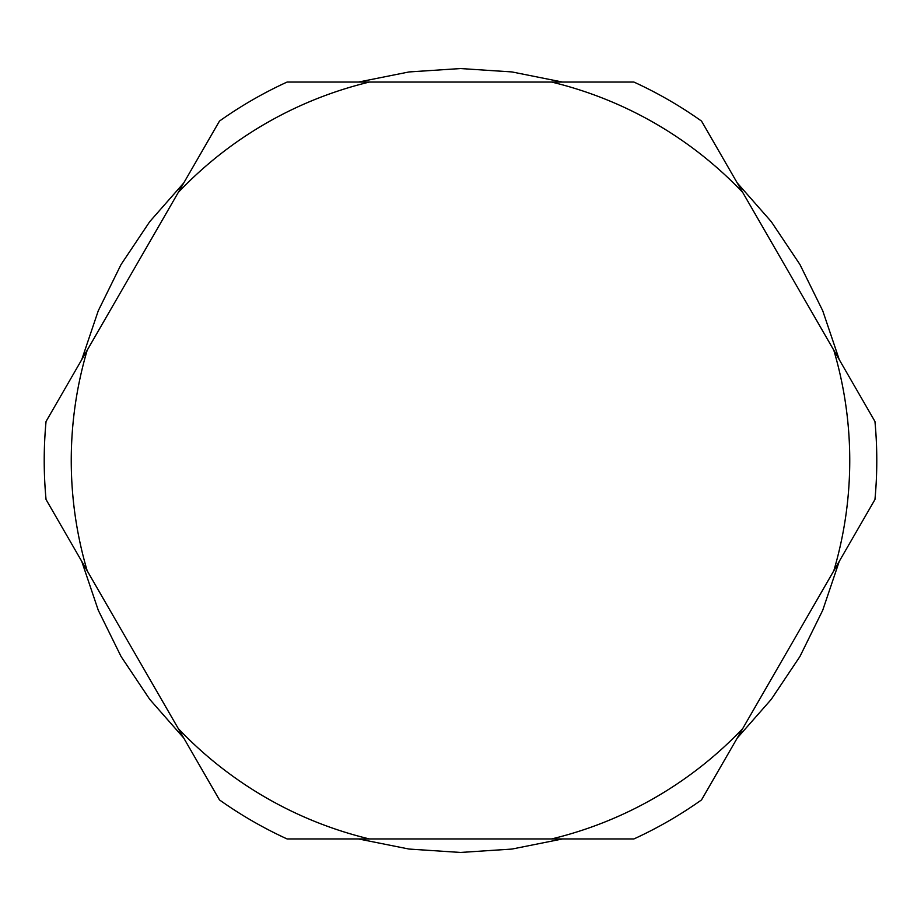 <?xml version="1.0" encoding="UTF-8"?>
<svg xmlns="http://www.w3.org/2000/svg" width="921" height="921" viewBox="0 0 921 921"><rect width="100%" height="100%" fill="white"/><g stroke="black" fill="none" stroke-linecap="round" stroke-linejoin="round"><path stroke-width="1.38" d="M87.207 570.813L46.05 499.527A416.28 416.28 0 0 1 46.05 421.473L87.207 350.187A389.249 389.249 0 0 0 87.207 570.813L178.317 728.626A389.249 389.249 0 0 0 369.39 838.939L551.61 838.939A389.249 389.249 0 0 0 742.683 728.626L833.793 570.813A389.249 389.249 0 0 0 833.793 350.187L742.683 192.374A389.249 389.249 0 0 0 551.61 82.061L369.39 82.061A389.249 389.249 0 0 0 178.317 192.374L87.207 350.187M369.39 838.939L287.076 838.939A416.28 416.28 0 0 1 219.474 799.912L178.317 728.626M742.683 728.626L701.526 799.912A416.28 416.28 0 0 1 633.924 838.939L551.61 838.939M833.793 350.187L874.95 421.473A416.28 416.28 0 0 1 874.95 499.527L833.793 570.813M551.61 82.061L633.924 82.061A416.28 416.28 0 0 1 701.526 121.088L742.683 192.374M369.39 82.061L287.076 82.061A416.28 416.28 0 0 0 219.474 121.088L178.317 192.374M358.453 82.061L409.039 71.942L460.5 68.545L511.961 71.942L562.547 82.061M737.214 182.911L771.268 221.65L799.946 264.523L822.741 310.791L839.261 359.651M839.261 561.35L822.741 610.209L799.946 656.477L771.268 699.35L737.214 738.089M562.547 838.939L511.961 849.058L460.5 852.455L409.039 849.058L358.453 838.939M183.786 182.911L149.732 221.65L121.054 264.523L98.259 310.791L81.739 359.651M81.739 561.35L98.259 610.209L121.054 656.477L149.732 699.35L183.786 738.089"/></g></svg>
